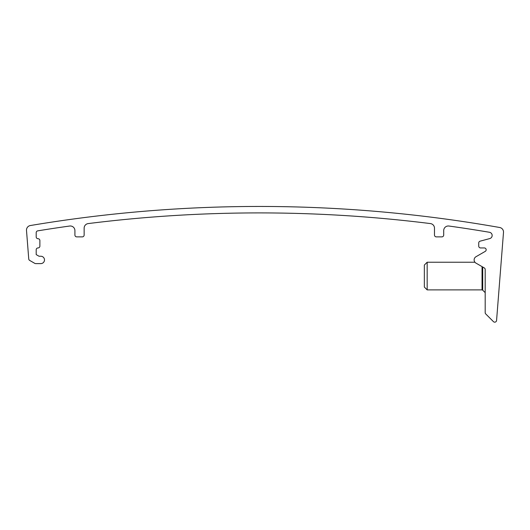 <?xml version="1.0" encoding="UTF-8"?>
<svg xmlns="http://www.w3.org/2000/svg" width="530" height="530" viewBox="0 0 530 530"><rect width="100%" height="100%" fill="white"/><g stroke="black" fill="none" stroke-linecap="round" stroke-linejoin="round"><path stroke-width="0.79" d="M484.268 267.908A1.842 1.842 0 0 1 485.188 269.505L485.188 312.634A1.842 1.842 0 0 0 485.732 313.939L493.43 321.63A1.842 1.842 0 0 0 496.57 320.471L503.5 232.405A4.611 4.611 0 0 0 499.704 227.502A1382.942 1382.942 0 0 0 30.329 225.541A4.611 4.611 0 0 0 26.5 230.444L28.746 258.958A1.842 1.842 0 0 0 29.66 260.409L34.781 263.364A1.842 1.842 0 0 0 35.702 263.609L40.803 263.609A3.69 3.69 0 0 0 44.493 259.925A3.69 3.69 0 0 0 40.803 256.235L39.028 256.235L36.192 254.599L36.192 249.782A1.842 1.842 0 0 1 38.041 247.941A1.842 1.842 0 0 0 39.883 246.092L39.883 240.56A1.842 1.842 0 0 0 38.041 238.719A1.842 1.842 0 0 1 36.192 236.877L36.192 232.67A1.842 1.842 0 0 1 37.743 230.855A1376.489 1376.489 0 0 1 69.675 226.032A4.611 4.611 0 0 1 74.915 230.596L74.915 235.028A1.842 1.842 0 0 0 76.764 236.877L82.296 236.877A1.842 1.842 0 0 0 84.138 235.028L84.138 228.158A4.611 4.611 0 0 1 88.172 223.587A1376.489 1376.489 0 0 1 430.446 223.587A4.611 4.611 0 0 1 434.481 228.158L434.481 235.028A1.842 1.842 0 0 0 436.329 236.877L441.861 236.877A1.842 1.842 0 0 0 443.703 235.028L443.703 230.596A4.611 4.611 0 0 1 448.95 226.032A1376.489 1376.489 0 0 1 489.462 232.279A3.226 3.226 0 0 1 489.76 238.579L480.107 241.17A1.842 1.842 0 0 0 478.736 242.945L478.736 246.092A1.842 1.842 0 0 0 480.584 247.941L484.321 247.941A1.842 1.842 0 0 1 485.242 251.379L475.973 256.732A3.69 3.69 0 0 0 475.973 263.118L484.268 267.908M497.889 303.716L498.101 301.033M424.344 276.057L424.344 265.053L427.167 262.231L427.167 289.89L424.344 287.061L424.344 276.057M482.042 266.623L482.042 289.89L482.697 290.155L482.697 267.001M482.697 290.155L485.188 292.653M474.9 262.231L427.167 262.231M482.042 289.89L427.167 289.89"/></g></svg>
